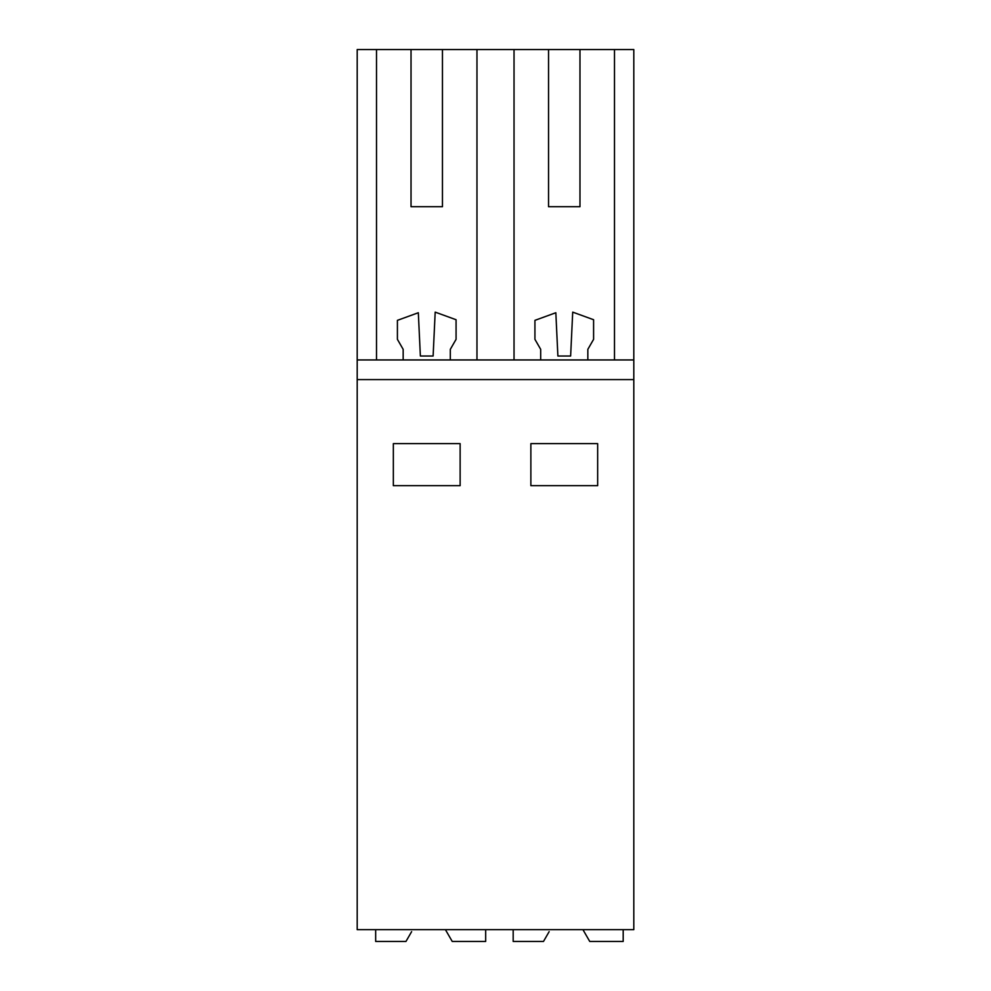 <?xml version="1.0" encoding="UTF-8"?>
<svg xmlns="http://www.w3.org/2000/svg" width="991" height="991" viewBox="0 0 991 991"><rect width="100%" height="100%" fill="white"/><g stroke="black" fill="none" stroke-linecap="round" stroke-linejoin="round"><path stroke-width="1.49" d="M476.968 359.944L476.968 49.55L633.806 49.55L633.806 929.657L357.194 929.657L357.194 379.59L633.806 379.59M403.164 359.944L450.31 359.944L450.31 349.34L456.071 339.343L456.071 319.721L435.185 312.128L433.117 356.017L420.37 356.017L418.326 312.735L397.403 320.353L397.403 339.343L403.164 349.34L403.164 359.944L357.194 359.944L357.194 49.55L376.506 49.55L376.506 359.944M411.03 206.71L442.457 206.71L411.03 206.71L411.03 49.55L376.506 49.55M411.03 49.55L476.968 49.55M530.866 443.634L530.866 485.677L597.66 485.677L597.66 443.634L530.866 443.634M393.34 443.634L393.34 485.677L460.134 485.677L460.134 443.634L393.34 443.634M450.31 359.944L540.69 359.944L540.69 349.34L534.929 339.343L534.929 320.353L555.84 312.735L557.883 356.017L570.63 356.017L572.711 312.128L593.597 319.721L593.597 339.343L587.836 349.34L587.836 359.944L633.806 359.944M357.194 359.944L357.194 379.59M540.69 359.944L587.836 359.944M579.97 206.71L548.543 206.71L579.97 206.71L579.97 49.55M548.543 206.71L548.543 49.55M514.032 359.944L514.032 49.55M614.494 359.944L614.494 49.55M442.457 206.71L442.457 49.55M411.624 931.651L405.963 941.45L375.663 941.45L375.663 929.657M485.677 929.657L485.677 941.45L452.23 941.45L445.417 929.657M549.138 931.651L543.489 941.45L513.177 941.45L513.177 929.657M623.19 929.657L623.19 941.45L589.744 941.45L582.943 929.657"/></g></svg>

